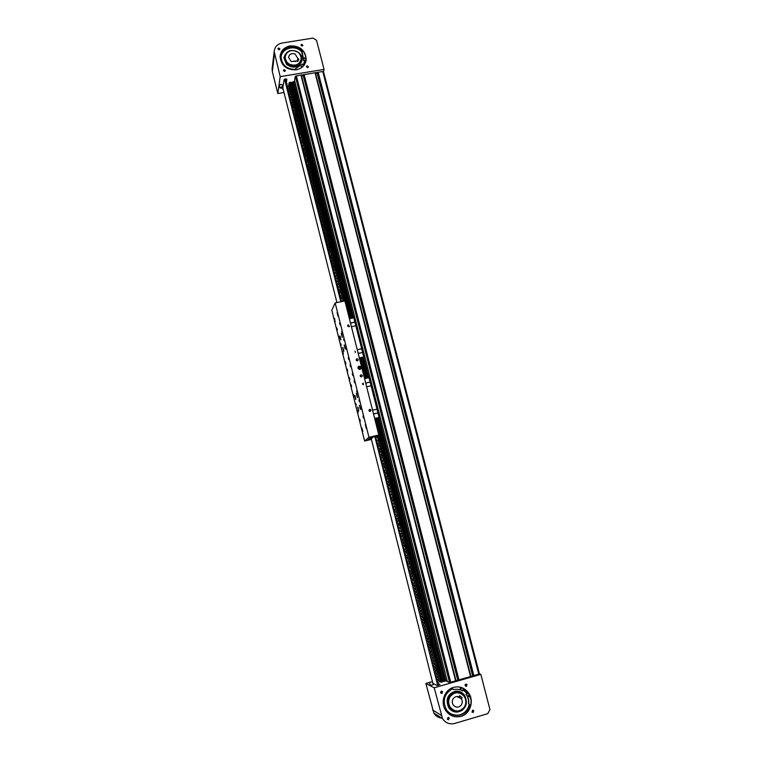 <?xml version="1.0" encoding="UTF-8"?>
<svg xmlns="http://www.w3.org/2000/svg" width="762" height="762" viewBox="0 0 762 762"><rect width="100%" height="100%" fill="white"/><g stroke="black" fill="none" stroke-linecap="round" stroke-linejoin="round"><path stroke-width="1.14" d="M301.542 75.914L303.647 75.476M315.601 73.581L317.668 73.133M447.265 681.247L446.227 681.018M446.97 681.333L446.789 680.628M447.332 681.533L294.57 80.324M457.781 680.218L303.228 75.638M458.238 680.085L303.447 74.705M472.65 675.932L317.23 73.304M473.145 675.789L317.478 72.371M278.682 47.958L279.94 48.978L279.159 49.816L277.901 48.797L278.682 47.958M301.666 44.272L302.914 45.339L302.143 46.12L300.895 45.053L301.666 44.272M284.169 69.628L285.426 70.666L284.645 71.495L283.378 70.466L284.169 69.628M307.2 65.837L308.448 66.932L307.686 67.694L306.429 66.608L307.2 65.837M286.379 82.525L286.874 79.258L285.56 78.896L284.045 79.791L282.654 89.144L283.264 89.583M280.149 55.778C281.226 50.578 284.54 47.396 290.093 46.234C300.19 46.139 305.533 50.787 306.133 60.179L306.038 60.827M290.151 45.882C300.247 45.787 305.6 50.444 306.191 59.836C305.286 65.237 301.971 68.561 296.247 69.818C286.56 70.056 281.168 65.675 280.083 56.664C280.702 50.825 284.055 47.225 290.151 45.882M306.095 59.017L305.991 61.065M316.516 40.281L324.06 69.38L280.197 76.648L274.206 51.568C274.634 46.949 277.254 44.11 282.064 43.043L313.039 38.1L316.516 40.281M294.361 81.582L295.227 76.457L296.151 75.914L323.612 71.352L324.06 69.38M283.997 92.497L277.835 93.535L280.197 76.648M290.046 91.469L289.036 91.64M277.835 93.535L272.32 71.533L272.253 67.589M297.818 58.569L298.894 59.093L297.694 61.474L296.608 60.95L291.255 61.636L288.541 57.321C289.36 54.026 291.551 52.93 295.113 54.026L297.828 58.445L297.351 61.312M296.504 51.292C299.723 53.045 301.276 55.597 301.152 58.96C299.628 64.446 295.866 66.256 289.865 64.389C286.75 62.713 285.188 60.255 285.188 57.017C286.56 51.321 290.332 49.416 296.504 51.292M299.437 53.149L302.133 60.112C299.323 67.647 294.142 69.094 286.607 64.475L283.883 57.893C286.464 50.082 291.627 48.482 299.39 53.102M303.19 65.141L304.867 60.589L303.19 65.141M304.876 58.56L304.819 58.045M301.99 52.111L301.361 51.454C294.618 44.329 281.054 48.473 281.111 57.702L281.102 58.169M304.8 58.531L304.467 58.026L305.143 57.674L305.476 58.179L304.8 58.531M305.381 58.407L304.486 58.217M301.428 66.913L301.095 66.408L301.781 66.046L302.114 66.561L301.428 66.913M302.019 66.78L301.114 66.589M305.162 54.207L306.029 60.065L303.762 60.303L302 51.311C295.427 43.567 281.026 47.53 281.092 57.14C281.854 64.856 286.388 68.932 294.713 69.38L302.257 64.056L303.676 65.703M301.828 52.521L303.686 60.712L306.029 60.065M281.159 56.398C282.14 47.444 295.704 44.444 301.923 51.74L302.047 51.968M448.57 719.738L449.199 717.937L447.999 717.471L447.37 719.261L448.57 719.738M473.164 712.48L473.726 710.632L472.583 710.222L472.011 712.07L473.164 712.48M441.931 693.449L442.541 691.639L441.36 691.191L440.741 692.991L441.931 693.449M440.55 692.467L441.055 691.334M466.449 686.343L467.001 684.476L465.877 684.105L465.325 685.962L466.449 686.343M465.077 685.181L465.239 684.6M460.962 716.375C470.516 713.927 474.583 700.192 468.163 692.372C464.22 687.657 459.362 685.99 453.58 687.372C444.541 689.639 440.093 702.269 445.579 710.327C449.504 715.842 454.628 717.852 460.962 716.375M462.763 688.038L467.973 692.287C474.383 700.097 470.325 713.823 460.781 716.261C457.105 717.28 453.59 716.842 450.237 714.947M462.629 687.981L468.573 693.43M480.832 674.351L434.207 687.791L442.503 718.566C445.551 723.005 449.59 724.643 454.628 723.471L487.785 713.651L489.947 709.546L480.832 674.351L479.669 673.913L450.485 682.314L449.37 682.476L445.922 680.876M432.902 683.409L436.959 685.457L439.988 684.609L438.769 684M438.845 679.742L437.769 680.047M429.52 682.419L425.891 683.457L433.845 713.07C435.883 716.232 438.693 717.947 442.293 718.195M434.207 687.791L425.891 683.457M459.248 696.23L462.134 697.678L459.629 695.687L458.857 696.782C456.619 696.125 454.752 696.744 453.257 698.64C451.952 700.745 451.933 702.85 453.2 704.974C455.867 707.869 458.553 707.888 461.267 705.041C462.553 702.964 462.591 700.878 461.362 698.773L456.914 696.516M464.153 707.336C466.449 703.574 466.401 699.849 464.02 696.163C459.429 691.515 454.885 691.572 450.38 696.344C448.151 699.907 448.094 703.507 450.209 707.146C454.8 712.203 459.448 712.26 464.153 707.336M462.134 697.678L461.362 698.773M457.924 712.013C454.076 712.365 450.99 710.889 448.666 707.603C445.265 699.383 447.57 693.906 455.59 691.163C459.172 690.829 462.124 692.125 464.449 695.058C468.363 703.345 466.192 708.993 457.943 712.013C466.211 709.012 468.373 703.355 464.449 695.058M447.427 711.013C450.428 714.223 454.047 715.613 458.276 715.166C464.115 714.042 467.782 710.422 469.278 704.317M468.63 696.535L468.287 695.696M467.23 693.763L462.953 689.648L466.696 693.001M460.219 688.438L461.029 688.715L460.219 688.448M468.354 696.554L468.782 695.525M469.097 696.478L468.259 696.458L468.268 695.716L469.106 695.725L469.097 696.478M460.4 689.134L460.82 688.096M461.134 689.048L460.296 689.029L460.315 688.286L461.143 688.305L461.134 689.048M459.981 687.134L463.191 688.381L462.705 690.972C459.857 689.277 456.838 688.829 453.657 689.61L452.399 688.886C444.236 693.715 442.217 700.602 446.351 709.555C452.037 719.357 467.582 716.204 469.592 704.926L468.744 703.697C469.049 700.221 468.23 697.087 466.277 694.306L468.611 693.449L466.049 694.192C468.001 696.982 468.82 700.107 468.516 703.583L469.363 704.812C465.839 714.27 459.591 717.252 450.628 713.756M462.296 687.943L460.705 687.305M452.999 689L453.657 689.61M468.611 693.449L471.021 699.954M432.435 681.552L433.226 684.667L430.282 685.429M431.806 681.904L429.492 682.314L431.806 681.904M279.34 85.334L280.768 84.325L282.045 84.668L282.683 87.22M281.254 88.221L279.987 87.878L281.435 86.973L282.712 87.316L281.254 88.221M350.825 317.659L291.198 82.429L294.875 81.496M447.084 680.542L443.074 681.561L376.561 419.167M365.989 377.476L361.226 358.673M350.225 317.783L290.551 82.267L291.198 82.429M291.122 82.429L350.739 317.668M361.14 358.702L365.903 377.485M376.476 419.195L442.989 681.59L442.474 681.847L375.952 419.329M344.434 301.009L289.179 82.744L290.417 82.239L350.101 317.811M375.837 419.357L442.351 681.904L440.931 682.19L378.438 435.331M289.77 82.401L349.596 318.64M359.855 358.483L364.769 378.543M375.142 418.833L441.646 682.085M288.588 85.735L343.119 301.285L288.588 85.725L289.179 82.744M289.055 82.829L344.291 301.047M378.304 435.435L440.779 682.209L439.283 681.485L377.266 436.283M439.283 681.485L377.257 436.283M430.12 642.88L431.359 647.214L430.159 642.871M405.279 544.678L406.432 548.869L405.346 544.659M318.087 199.625L318.954 203.664L318.173 199.615M441.817 682.057L375.275 419.357M364.779 377.914L359.95 358.826L361.426 358.492M349.634 318.125L289.912 82.325M291.179 95.069L290.922 92.145L291.179 95.069M296.532 116.243L296.285 113.357L296.532 116.243M301.923 137.551L302.504 138.76L302.266 135.922L301.685 134.712L301.923 137.551M307.353 159.01L307.953 160.249L307.115 156.21L307.353 159.01M312.82 180.604L313.439 181.88L312.582 177.851L312.82 180.604M323.85 224.238L324.507 225.581L324.288 222.904L323.631 221.561L323.85 224.238M329.432 246.269L330.098 247.66L329.879 245.021L329.203 243.63L329.432 246.269M335.042 268.453L335.737 269.881L334.823 265.862L335.042 268.453M340.69 290.789L341.405 292.256L340.471 288.236L340.69 290.789M381.333 451.456L382.21 453.266L382.01 450.98L381.133 449.17L381.333 451.456M387.306 475.05L388.201 476.917L387.106 472.802L387.306 475.05M393.316 498.805L394.24 500.729L394.04 498.519L393.116 496.595L393.316 498.805M399.364 522.732L400.317 524.713L399.174 520.551L399.364 522.732M411.594 571.081L412.594 573.186L411.404 568.966L411.594 571.081M417.776 595.513L418.805 597.684L418.614 595.608L417.586 593.436L417.776 595.513M424.005 620.116L425.063 622.363L423.815 618.077L424.005 620.116M436.588 669.865L437.702 672.246L437.512 670.265L436.397 667.883L436.588 669.865M359.102 366.16C361.178 366.493 361.617 367.494 360.416 369.16L359.912 369.37C357.864 369.056 357.407 368.065 358.559 366.389L359.102 366.16M358.083 366.893L358.959 366.36C360.645 366.436 361.245 367.265 360.778 368.856M370.161 411.423L368.922 410.194L369.76 409.327C371.218 409.756 371.37 410.442 370.237 411.404L370.161 411.423C368.722 410.975 368.579 410.289 369.713 409.337L369.76 409.327M363.16 384.639L362.579 384.172M363.093 383.172L363.464 384.639L363.093 383.172M360.197 375.942L361.483 376.885M360.988 374.837C362.341 375.075 362.607 375.723 361.769 376.78L361.502 376.876C360.159 376.647 359.893 375.999 360.712 374.942L360.988 374.837M357.445 360.836C356.178 360.664 355.873 360.055 356.53 358.988L356.93 358.797C358.216 358.978 358.511 359.597 357.835 360.664L356.149 359.94M348.853 326.822L347.758 325.164L348.339 324.812L349.415 326.479L347.596 326.117M354.987 351.101L355.359 352.558L354.987 351.101M341.205 345.205L340.862 343.786L341.205 345.205M359.331 401.584L358.959 400.117L359.331 401.584M356.245 405.117L355.883 403.679L356.245 405.117M343.948 340.443L343.595 338.995L343.948 340.443M340.795 339.957L339.833 336.032L340.795 339.957M343.652 351.33L342.681 347.396L343.652 351.33M345.138 348.863L344.157 344.891L345.138 348.863M342.243 337.375L341.271 333.404L342.243 337.375M358.654 411.07L357.654 407.089L358.654 411.07M355.749 399.507L354.759 395.526L355.749 399.507M357.378 397.564L356.378 393.544L357.378 397.564M360.321 409.261L359.312 405.241L360.321 409.261M340.043 324.898L339.547 322.878L340.043 324.898M342.214 333.527L341.709 331.499L342.214 333.527M346.205 349.396L345.7 347.367L346.205 349.396M351.634 386.744L351.13 384.743L351.634 386.744M345.9 363.922L345.415 361.921L345.9 363.922M348.758 359.54L348.253 357.502L348.758 359.54M354.616 382.829L354.101 380.781L354.616 382.829M352.777 375.533L352.263 373.494L352.777 375.533M358.13 412.613L357.616 410.594L358.13 412.613M354.149 396.783L353.644 394.773L354.149 396.783M363.484 418.081L362.96 416.014L363.484 418.081M361.255 409.232L360.74 407.175L361.255 409.232M357.188 393.078L356.673 391.02L357.188 393.078M343.414 353.987L342.919 351.987L343.414 353.987M339.509 338.423L339.023 336.442L339.509 338.423M337.385 329.975L336.899 327.984L337.385 329.975M349.844 379.6L349.339 377.59L349.844 379.6M347.691 371.037L347.196 369.037L347.691 371.037M350.577 366.798L350.072 364.76L350.577 366.798M360.302 421.281L359.788 419.252L360.302 421.281M361.826 427.987L362.741 431.606L361.864 427.977M365.303 424.672L366.236 428.377L365.35 424.672M334.299 318.306L335.166 321.831L334.299 318.306M337.099 312.572L337.985 316.173L337.156 312.544M371.38 439.274L367.636 440.169L371.637 436.817L378.838 434.969L368.979 437.312L335.166 302.962L344.891 300.914L378.838 434.969M371.408 439.398L364.627 441.007L368.979 437.312M335.166 302.962L331.813 310.21L364.627 441.007M360.074 358.835L361.531 358.397L361.34 357.635L359.74 358.045M350.501 323.05L355.006 322.088L350.53 323.164M350.491 323.021L355.006 322.088M358.197 353.463L362.722 352.492L358.169 353.311M360.34 358.788L361.178 358.597L360.34 358.788M349.396 318.687L354.273 317.764L356.302 325.726M361.502 358.283L362.512 358.054L367.551 377.914M367.703 377.885L362.512 358.054M362.664 358.007L364.207 356.864L359.312 357.845M351.425 326.717L355.844 325.765L361.674 348.71L357.245 349.691L362.15 348.739L364.207 356.864M361.674 348.71L362.15 348.739M355.844 325.765L356.349 325.765L362.16 348.672M362.598 352.492L363.712 356.873M361.655 348.748L362.569 352.349M355.816 325.774L354.921 322.231M354.882 322.088L353.778 317.744M375.523 419.319L376.876 418.919L376.685 418.147L375.066 418.557M365.693 383.029L370.218 382L365.722 383.153M365.684 383.01L370.218 382M362.541 383.724L362.95 383.219M373.532 413.995L378.085 412.956L373.494 413.852M375.676 419.319L376.514 419.129L375.676 419.319M364.56 378.59L369.465 377.571L371.532 385.705M376.79 418.557L377.8 418.319L444.475 681.123M444.637 681.085L377.8 418.319M377.952 418.271L379.581 417.376L374.666 418.462M369.122 410.985L370.046 410.766L369.103 410.966M372.561 410.185L377.476 409.108L379.581 417.376M372.561 410.166L377.476 409.108M366.636 386.772L371.58 385.724L377.495 409.061M377.962 412.966L379.095 417.424M371.084 385.762L377.923 412.823M371.056 385.772L370.132 382.153M370.094 382.01L368.979 377.59M355.263 396.554L355.53 398.412L355.263 396.554M356.74 394.935L357.226 396.545L356.987 394.878M359.674 406.622L360.169 408.242L359.921 406.565M358.007 408.289L358.454 410.013L358.197 408.242M344.538 346.519L345.024 347.863L344.843 346.453M343.052 348.948L343.538 350.339L343.348 348.882M340.452 338.642L340.204 336.995L340.69 338.595M341.624 334.813L342.1 336.394L341.881 334.756M360.236 367.922C359.874 366.893 359.378 366.808 358.74 367.665C359.102 368.694 359.597 368.779 360.236 367.922M359.645 367.951L359.159 367.865L359.645 367.951M358.616 367.179L358.683 368.741L359.883 368.979L360.655 368.065L358.807 368.598L358.435 367.598L359.102 366.808L360.15 367.008L360.531 367.998L360.121 367.036L359.131 366.855L358.492 367.608L358.854 368.541L359.845 368.732L360.474 367.979M360.531 367.741L359.845 368.732M359.788 369.103L358.588 368.875L358.492 367.608M371.618 436.826L375.075 436.007L371.618 436.826M371.437 439.007L367.646 440.16L371.389 438.798M375.333 435.94L378.647 435.159L376.342 437.036M369.513 439.169L370.97 438.807L369.513 439.169M370.627 438.236L372.094 437.874L370.627 438.236M371.761 437.293L373.237 436.921L371.761 437.293M337.395 313.792L337.347 313.211L337.518 313.763M334.585 319.507L334.547 318.935L334.708 319.478M366.131 427.663L365.903 426.844L366.131 427.663M362.474 430.616L362.445 430.092L362.607 430.587M374.752 436.274L437.683 685.438M428.682 644.528L427.958 644.281L428.796 644.595L429.158 645.986L428.568 647.195L429.597 647.748L429.958 649.138L429.368 650.348L430.387 650.91L430.759 652.301L430.168 653.51L431.187 654.063L431.559 655.453L430.959 656.663L431.987 657.225L432.359 658.616L431.759 659.835L432.787 660.387L433.159 661.778L432.559 662.997L433.588 663.559L433.959 664.95L433.359 666.169L434.388 666.721L434.759 668.122L434.169 669.341L435.197 669.893L435.559 671.293L434.969 672.513L435.997 673.075L436.359 674.465L435.769 675.694L436.797 676.246L437.169 677.647L436.54 678.761L437.607 679.428L437.969 680.828L437.378 682.057L438.407 682.619L438.779 684.019L438.302 685.314M375.266 436.207L376.285 436.826L376.009 439.169L377.352 441.036L376.733 442.036L378.104 443.998L377.485 445.008L378.543 445.732L378.266 448.085L379.295 448.704L379.609 449.951L378.99 450.961L380.048 451.685L379.771 454.047L380.8 454.657L381.114 455.914L380.495 456.924L381.552 457.648L381.276 460.01L382.305 460.629L382.029 463.001L383.067 463.62L383.381 464.868L382.762 465.887L383.819 466.611L384.134 467.858L383.515 468.878L384.896 470.859L384.277 471.868L385.334 472.592L385.648 473.85L385.029 474.869L386.41 476.85L385.791 477.869L386.848 478.593L386.572 480.984L387.61 481.594L387.925 482.86L387.306 483.88L388.372 484.603L388.687 485.861L388.068 486.889L389.449 488.871L388.83 489.899L390.211 491.89L389.592 492.919L390.973 494.9L390.354 495.929L391.735 497.919L391.116 498.948L392.173 499.672L392.497 500.939L391.878 501.977L393.259 503.968L392.64 504.996L394.03 506.987L393.411 508.025L394.792 510.016L394.202 511.159L395.24 511.778L394.964 514.198L396.002 514.817L396.326 516.084L395.707 517.122L397.097 519.122L396.497 520.265L397.535 520.884L397.269 523.313L398.231 523.818L398.631 525.199L398.012 526.247L399.402 528.247L398.783 529.295L400.174 531.295L399.555 532.343L400.945 534.343L400.345 535.496L401.393 536.115L401.117 538.553L402.165 539.172L402.488 540.458L401.869 541.506L402.936 542.23L403.26 543.516L402.641 544.563L403.708 545.287L404.031 546.573L403.412 547.621L404.803 549.64L404.212 550.802L405.26 551.421L405.584 552.707L404.965 553.755L406.356 555.774L405.765 556.936L406.813 557.555L407.137 558.841L406.517 559.899L407.908 561.918L407.318 563.089L408.365 563.709L408.099 566.166L409.146 566.785L409.47 568.081L408.851 569.138L410.251 571.157L409.651 572.329L410.699 572.957L411.023 574.243L410.404 575.31L411.48 576.043L411.213 578.51L412.213 579.044L412.594 580.425L411.966 581.492L413.375 583.521L412.775 584.702L413.776 585.235L414.157 586.616L413.537 587.683L414.614 588.416L414.938 589.712L414.318 590.788L415.395 591.522L415.719 592.817L415.1 593.893L416.138 594.541L416.509 595.922L415.89 596.998L416.966 597.732L417.29 599.037L416.671 600.104L417.709 600.761L418.081 602.142L417.462 603.218L418.538 603.952L418.862 605.257L418.243 606.333L419.329 607.066L419.652 608.371L419.033 609.448L420.11 610.181L420.443 611.495L419.824 612.572L420.9 613.305L421.234 614.61L420.614 615.696L421.691 616.429L422.024 617.734L421.405 618.82L422.481 619.554L422.815 620.868L422.196 621.954L423.272 622.687L423.605 623.992L422.986 625.078L424.063 625.821L424.396 627.126L423.777 628.212L424.853 628.955L425.186 630.269L424.567 631.355L425.653 632.089L425.977 633.403L425.358 634.498L426.444 635.232L426.777 636.546L426.158 637.642L427.206 638.299L427.568 639.689L426.977 640.899L427.996 641.452L428.368 642.842L427.873 644.042M371.332 439.093L432.406 681.504M336.937 302.59L282.835 87.897M342.071 301.504L340.757 299.647L341.052 297.409L340.014 296.704L340.633 295.761L339.328 293.961L339.614 291.722L338.604 291.122L339.195 290.074L337.89 288.284L338.48 287.236L337.175 285.445L337.757 284.407L336.461 282.616L337.042 281.569L335.737 279.778L336.328 278.74L335.023 276.949L335.613 275.911L334.308 274.13L334.899 273.091L333.575 271.205L333.889 269.091L332.918 268.243M333.042 267.9L333.175 266.271L332.203 265.424M332.327 265.081L332.461 263.452L331.441 262.747L331.756 260.633L330.784 259.794M330.908 259.451L331.041 257.823L330.07 256.985M330.194 256.642L330.327 255.013L329.365 254.175M329.489 253.832L329.622 252.203L328.651 251.374M328.774 251.022L328.917 249.403L327.946 248.564M328.07 248.222L328.203 246.602L327.241 245.764M327.365 245.421L327.498 243.802L326.527 242.964M326.65 242.621L326.793 241.002L325.822 240.163M325.945 239.82L326.079 238.211L325.117 237.373M325.241 237.03L325.374 235.42L324.412 234.582M324.536 234.239L324.669 232.629L323.707 231.791M323.831 231.448L323.964 229.838L322.945 229.133L323.555 228.305L323.259 227.047L322.24 226.352L322.564 224.266L321.593 223.437M321.716 223.095L321.859 221.485L320.84 220.79L321.45 219.951L321.154 218.704L320.192 217.875M320.316 217.532L320.45 215.932L319.43 215.236L320.05 214.398L319.754 213.16L318.735 212.455L319.345 211.626L319.049 210.388L318.03 209.683L318.354 207.616L317.354 207.016L317.649 204.854L316.63 204.149L317.249 203.321L316.954 202.082L315.935 201.387L316.259 199.32L315.258 198.72L315.554 196.567L314.563 195.967L314.858 193.805L313.839 193.11L314.458 192.281L314.163 191.052L313.144 190.357L313.763 189.519L313.468 188.3L312.449 187.604L313.068 186.766L312.772 185.547L311.753 184.852L312.372 184.023L312.077 182.804L311.087 182.204L311.382 180.051L310.391 179.451L310.686 177.308L309.677 176.613L310.001 174.565L308.981 173.869L309.601 173.041L309.305 171.831L308.315 171.231L308.61 169.097L307.6 168.402L307.924 166.364L306.905 165.659L307.524 164.773L306.219 162.935L306.543 160.896L305.552 160.296L306.143 159.315L304.838 157.477L305.457 156.648L305.162 155.448L304.152 154.753L304.476 152.724L303.486 152.124L303.79 150L302.8 149.4L303.39 148.419L302.114 146.685L302.704 145.704L301.428 143.97L301.723 141.856L300.742 141.256L301.333 140.275L300.057 138.541L300.647 137.57L299.371 135.836L299.676 133.721L298.685 133.131L298.99 131.026L297.98 130.331L298.599 129.502L298.304 128.321L297.323 127.721L297.618 125.616L296.637 125.025L297.228 124.054L296.342 122.682L296.542 121.434M296.018 122.196L296.342 122.682M296.113 121.777L296.256 120.225L295.256 119.529L295.58 117.529L294.57 116.843L295.189 116.024L294.894 114.843L293.894 114.148L294.503 113.281L293.627 111.909L293.799 110.719M293.294 111.423L293.627 111.909L293.827 110.671M293.399 111.004L293.827 110.595L292.941 109.223L292.865 106.785L291.856 106.089L292.475 105.27L292.179 104.099L291.179 103.403L291.789 102.537L290.913 101.175L291.094 99.984M292.618 108.737L292.941 109.223M290.56 100.822L290.913 101.175L291.113 99.86L290.236 98.498L290.417 97.307M290.579 100.689L291.113 99.908M289.903 98.012L290.236 98.498L290.436 97.184L289.56 95.822L289.741 94.631M289.227 95.336L289.56 95.822L289.76 94.517L288.884 93.154L289.065 91.964M288.531 92.802L288.884 93.154L289.084 91.916M288.56 92.669L289.093 91.888L288.207 90.478L288.407 89.249M287.884 89.992L288.417 89.221L287.531 87.811L287.712 86.62M287.188 87.459L287.531 87.811L287.741 86.554L286.855 85.144L287.045 83.953M287.207 87.325L287.674 86.668M286.512 84.792L287.064 83.839L286.188 82.477L286.369 81.286M286.531 84.658L286.998 84.001M285.836 82.134L286.188 82.477L286.388 81.248M285.864 82.001L286.388 81.172L285.245 78.962M340.785 301.781L284.569 79.229M312.496 187.7L312.63 187.138M310.41 179.451L310.553 178.889M307.648 168.497L307.781 167.935M306.962 165.764L307.086 165.202M446.532 680.695L446.656 681.18M449.59 682.495L295.38 76.238M450.685 682.257L296.342 75.886M455.619 680.837L300.98 75.114M455.981 680.733L301.314 75.057L455.99 680.733M458.41 680.037L303.6 74.676M458.943 679.885L304.105 74.59M470.554 676.532L315.039 72.781M470.906 676.437L315.373 72.723L470.916 676.427M473.316 675.742L317.64 72.342M473.859 675.58L318.154 72.266M478.755 674.17L322.755 71.495M479.441 673.979L323.402 71.39L479.46 673.97M272.32 71.533L274.472 53.931M287.426 63.751C293.989 67.789 298.513 66.523 300.98 59.96C298.523 66.494 293.999 67.751 287.417 63.722L285.045 57.988L287.379 63.703M301.133 57.512C303.2 64.694 292.627 69.504 287.236 63.789C284.55 60.865 284.074 57.779 285.807 54.521M291.332 50.521C283.921 53.073 282.416 57.607 286.826 64.151C294.675 72.295 307.667 60.76 299.256 53.188L297.209 51.673M305.171 60.56L303.343 65.332M304.486 64.608L305.762 60.503M285.198 56.893L285.045 57.988M441.122 715.251L432.521 709.879M455.733 692.487C448.723 694.887 446.723 699.678 449.713 706.869L452.933 709.813M458.695 710.908L457.886 711.06C446.551 713.003 444.37 693.163 455.771 692.191C459.886 691.906 462.925 693.706 464.877 697.582M455.695 691.525C443.494 692.572 445.827 713.803 457.962 711.727C470.173 710.594 467.754 689.477 455.695 691.525M460.581 693.372L455.752 692.477L460.619 693.391M468.192 693.41L463.144 688.619M460.429 688.172L461.01 688.372M463.02 689.296L467.582 693.639M468.611 695.516L468.925 696.268M462.591 687.962L467.63 692.125M443.17 681.504L376.657 419.129M366.103 377.466L361.321 358.626M350.939 317.649L291.322 82.467M445.818 680.904L379.038 417.881M368.818 377.628L363.722 357.549M353.616 317.783L293.675 81.696M293.532 81.744L353.463 317.811M363.588 357.664L368.665 377.666M378.895 417.967L445.656 680.942M352.52 318.021L292.694 82.239M292.551 82.286L352.358 318.049M443.303 681.457L376.79 419.062M366.236 377.466L361.445 358.559M351.072 317.659L291.455 82.477M360.502 358.864L365.265 377.647M365.379 377.609L360.626 358.845M349.644 318.192L351.234 317.783L351.358 318.268M349.729 318.068L351.111 317.716M364.788 377.981L366.227 377.533M364.912 377.866L365.665 377.533L364.922 378.504M375.066 418.538L375.256 419.319L376.647 419.033M355.016 395.726L355.816 399.231M356.645 393.754L357.445 397.288M359.569 405.441L360.397 408.984M357.911 407.289L358.721 410.794M344.414 345.091L345.196 348.615M342.938 347.596L343.71 351.072M340.09 336.233L340.852 339.719M341.528 333.613L342.3 337.128M371.351 438.807L369.103 439.245L371.351 438.807M368.779 439.207L371.656 438.521L368.741 439.245M372.485 437.874L370.218 438.321L372.485 437.874M369.884 438.274L372.78 437.588L369.856 438.331M373.628 436.931L371.351 437.369L373.628 436.931M371.018 437.331L371.885 437.026M373.409 436.655L370.98 437.388M337.28 312.706L337.661 314.001M334.47 318.44L334.851 319.726M334.432 318.411L334.832 320.288M365.989 426.577L366.284 428.177M362.483 429.835L362.779 431.406M362.341 429.473L362.75 431.454M420.757 613.162L420.214 613.058M421.548 616.287L420.967 616.163M422.339 619.411L421.729 619.277M423.129 622.544L422.5 622.392M423.92 625.678L423.272 625.507M424.71 628.812L424.043 628.631M425.501 631.946L424.825 631.755M426.301 635.089L425.606 634.889M427.091 638.232L426.387 638.013M427.882 641.375L427.177 641.147M429.482 647.681L428.749 647.424M430.273 650.834L429.539 650.567M431.073 653.986L430.33 653.71M431.873 657.149L431.121 656.863M432.673 660.311L431.911 660.006M433.473 663.483L432.702 663.159M434.273 666.645L433.502 666.321M435.073 669.817L434.302 669.484M435.874 672.998L435.092 672.646M436.683 676.17L435.893 675.808M437.483 679.352L436.693 678.98M438.293 682.533L437.502 682.152M340.862 299.676L341.29 298.78M339.423 294.008L339.852 293.094M338.709 291.179L339.138 290.255M337.28 285.521L337.699 284.578M336.566 282.702L336.985 281.75M335.147 277.054L335.556 276.092M334.432 274.244L334.842 273.263M333.727 271.424L334.127 270.443M333.013 268.615L333.413 267.624M332.308 265.805L332.699 264.805M331.594 262.995L331.994 261.985M330.889 260.185L331.28 259.175M330.184 257.385L330.565 256.365M328.765 251.784L329.146 250.746M328.06 248.983L328.441 247.945M327.355 246.183L327.736 245.145M326.66 243.392L327.079 242.268M325.955 240.601L326.317 239.544L325.955 240.601M325.25 237.811L325.612 236.753L325.25 237.811M324.555 235.029L324.907 233.963L324.545 235.029M324.26 231.105L323.85 232.239M323.498 228.39L323.145 229.457L323.507 228.381M322.45 226.685L322.85 225.533M321.755 223.904L322.097 222.818L321.745 223.895M320.745 217.189L320.345 218.351M319.659 215.579L320.04 214.417M318.964 212.817L319.297 211.703M318.954 212.808L319.288 211.722M317.573 207.283L317.897 206.169L317.563 207.274M316.878 204.521L317.202 203.397L316.868 204.511M316.487 200.654L316.173 201.749L316.506 200.635M315.487 198.996L315.801 197.872L315.478 198.987M315.144 195.053L314.782 196.234M314.392 192.376L314.087 193.481L314.411 192.357M313.696 189.624L313.401 190.729L313.715 189.605M313.001 186.871L312.706 187.976L313.02 186.852M312.363 184.042L312.02 185.233M311.61 181.375L311.325 182.489L311.639 181.356M310.915 178.622L310.639 179.746L310.944 178.603M309.963 177.013L310.248 175.86L309.943 177.003M309.534 173.145L309.258 174.26L309.562 173.126M308.581 171.536L308.867 170.383L308.572 171.526M308.153 167.669L307.877 168.793L308.172 167.65M307.515 164.859L307.191 166.059M306.772 162.211L306.505 163.335L306.8 162.182M305.819 160.601L306.076 159.477M305.391 156.753L305.133 157.877L305.419 156.724M304.209 154.848L304.333 154.286M304.705 154.029L304.448 155.153L304.733 154M303.762 152.438L304.009 151.305M303.324 148.59L303.076 149.714L303.362 148.561M302.638 145.866L302.4 146.999L302.666 145.837M301.714 144.285L301.952 143.151M300.78 141.256L300.895 140.703M301.266 140.446L301.028 141.57L301.304 140.408M300.58 137.731L300.352 138.865L300.619 137.703M299.666 136.16L299.895 135.026M298.733 133.131L298.847 132.578M299.009 133.464L299.247 132.283L298.99 133.455M298.304 130.75L298.533 129.616M297.628 128.045L297.847 126.911M296.694 125.025L296.799 124.473M296.942 125.349L297.161 124.216M296.294 122.663L296.523 121.482M296.266 122.653L296.485 121.52M295.799 118.824L295.589 119.958L295.837 118.786M294.656 116.938L294.751 116.386M294.913 117.262L295.123 116.129M293.97 114.252L294.075 113.7M294.237 114.576L294.446 113.443M293.56 111.89L293.761 110.757M293.084 108.071L292.884 109.204L293.122 108.033M291.941 106.194L292.037 105.642M292.408 105.385L292.208 106.518L292.446 105.346M291.265 103.508L291.36 102.956M291.532 103.842L291.732 102.708M290.589 100.832L290.684 100.279M290.855 101.165L291.055 100.022M290.179 98.489L290.37 97.346M289.512 95.812L289.703 94.678M288.569 92.802L288.655 92.25M288.836 93.135L289.027 92.002M287.893 90.135L287.979 89.583M288.35 89.335L288.169 90.468L288.388 89.287M287.217 87.459L287.303 86.916M286.55 84.801L286.636 84.249M285.874 82.134L285.96 81.582M286.15 82.467L286.331 81.334M285.207 79.467L285.283 78.953M285.483 79.81L285.626 78.886M272.053 69.237L274.206 51.568M297.828 58.445L297.342 61.303M300.971 60.008L300.8 60.97M295.704 61.608L293.989 60.979M302.133 60.112L299.437 53.121C291.665 48.435 286.483 50.035 283.883 57.893M281.102 58.179L281.111 57.702M448.37 717.423L449.199 717.937M472.888 710.184L473.726 710.632M441.598 691.153L442.541 691.639M466.058 684.066L467.001 684.476M442.503 718.566L433.845 713.07M449.713 706.869C446.732 699.687 448.742 694.887 455.752 692.477M448.666 707.603C450.999 710.898 454.095 712.365 457.943 712.013M430.292 685.467L429.492 682.314M279.321 85.239L279.987 87.878M356.53 358.988L356.178 359.512M360.712 374.942L360.216 375.58M359.931 358.788L359.731 358.016M349.748 318.611L351.225 317.754M356.349 325.765L362.169 348.682M366.541 378.142L366.398 377.571M371.58 385.724L377.504 409.07M354.968 395.649L355.806 399.307M356.587 393.668L357.445 397.364M359.531 405.355L360.388 409.061M357.873 407.213L358.721 410.87M344.367 345.015L345.386 348.72M342.89 347.52L343.891 351.177M340.043 336.156L340.843 339.785M341.49 333.527L342.29 337.204M360.35 367.227L360.531 367.703M337.223 312.62L337.814 314.62M365.827 426.206L366.274 428.273M340.871 299.704L341.328 298.733M339.433 294.037L339.9 293.037M338.719 291.208L339.176 290.198M337.29 285.55L337.747 284.521M336.575 282.731L337.033 281.683M335.156 277.092L335.604 276.025M334.442 274.272L334.889 273.196M333.737 271.462L334.175 270.377M333.023 268.643L333.47 267.557M332.318 265.833L332.756 264.738M331.613 263.023L332.042 261.918M330.908 260.223L331.337 259.099M330.194 257.413L330.622 256.289M328.784 251.812L329.203 250.669M328.079 249.012L328.498 247.869M327.374 246.212L327.793 245.069M325.974 240.63L326.374 239.478M325.269 237.839L325.669 236.687M324.574 235.058L324.964 233.886M323.164 229.486L323.555 228.314M321.774 223.923L322.145 222.752M321.069 221.151L321.44 219.97M318.983 212.836L319.335 211.645M318.287 210.064L318.64 208.874M317.592 207.302L317.945 206.102M316.897 204.54L317.24 203.34M316.201 201.778L316.544 200.577M315.506 199.015L315.849 197.815M314.125 193.5L314.449 192.3M313.43 190.757L313.753 189.538M312.734 188.004L313.058 186.795M311.353 182.509L311.668 181.289M310.667 179.765L310.982 178.546M309.982 177.022L310.286 175.803M309.286 174.288L309.591 173.069M308.6 171.545L308.896 170.326M307.915 168.812L308.21 167.592M306.543 163.354L306.829 162.125M305.171 157.896L305.448 156.667M304.486 155.172L304.762 153.943M303.114 149.733L303.381 148.504M302.428 147.018L302.695 145.79M301.066 141.589L301.323 140.36M300.39 138.884L300.638 137.646M299.028 133.474L299.275 132.236M295.627 119.977L295.866 118.739M292.246 106.537L292.465 105.299M287.541 87.811L287.731 86.573M286.864 85.144L287.064 83.915"/></g></svg>
